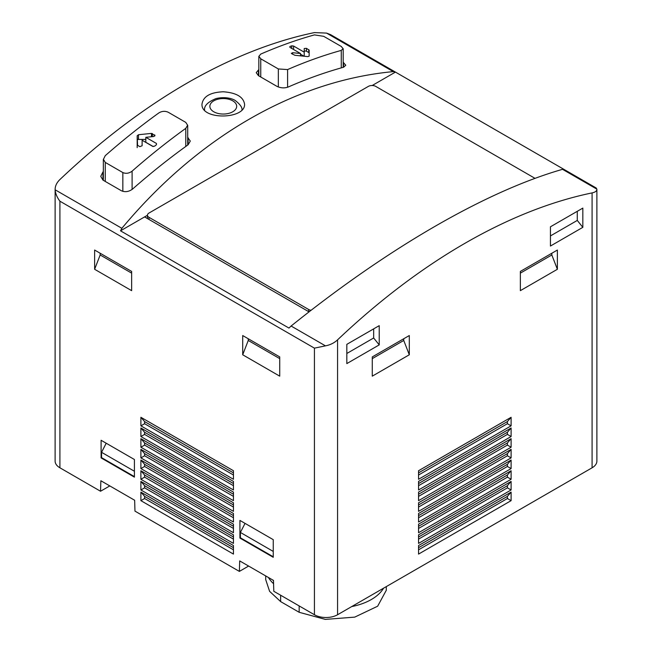 <?xml version="1.0" encoding="UTF-8"?>
<svg xmlns="http://www.w3.org/2000/svg" width="652" height="652" viewBox="0 0 652 652"><rect width="100%" height="100%" fill="white"/><g stroke="black" fill="none" stroke-linecap="round" stroke-linejoin="round"><path stroke-width="0.98" d="M268.428 577.493A51.043 29.47 0 0 0 273.579 583.719M351.721 606.572A51.043 29.47 0 0 0 383.572 588.177M372.186 85.518L395.438 72.095L393.286 71.614C295.144 80.815 198.078 136.855 121.867 228.314L120.514 230.824L288.958 328.07L291.11 326.024C389.252 247.23 486.319 191.191 562.529 169.324L596.873 189.153C596.939 190.954 595.341 192.21 592.089 192.902A589 340.059 120 0 0 337.573 339.847C334.231 342.952 330.197 344.957 325.454 345.853L314.427 348.144L314.427 614.738A16.357 9.446 0 0 0 337.573 614.738L592.089 467.794A16.357 9.446 0 0 0 596.882 461.119L596.882 189.365L596.173 187.947M314.427 614.738L273.799 591.282L273.473 580.41L239.691 560.907L239.374 571.405L134.972 511.127L134.646 500.255L100.864 480.752L100.538 491.249L59.911 467.794A16.357 9.446 0 0 1 55.118 461.119L55.127 189.789C55.428 193.538 57.017 197.344 59.911 201.199L59.911 467.794M248.624 566.058L239.374 571.405M109.797 485.911L100.538 491.249M341.273 50.391A589 340.059 -60 0 0 287.589 69.577L278.339 68.949L260.751 58.802L258.917 56.308L260.751 54.083A589 340.059 120 0 1 314.427 34.898L323.685 36.316L341.273 46.463L343.107 48.704L341.273 50.391L341.273 67.881M309.154 50.139L309.154 56.137L307.85 56.61L294.891 55.281L291.648 53.668L292.569 52.69L300.515 53.505L289.895 47.376L289.895 46.504A589 340.059 120 0 1 291.746 45.836L293.596 46.039L304.223 52.168L304.223 48.492L306.456 48.329L309.154 50.139L309.154 53.081A1.312 0.758 0 0 0 308.771 52.543L306.456 51.206A1.312 0.758 0 0 0 305.03 51.043A1.312 0.758 0 0 0 304.223 51.736M291.648 53.668L291.33 53.203M185.779 128.354A589 340.059 -60 0 0 132.103 171.15C129.055 173.399 125.975 173.872 122.845 172.568L105.265 162.421L103.424 159.316L105.265 155.657A589 340.059 120 0 1 158.941 112.861C162.022 111.068 165.103 110.856 168.2 112.234L185.779 122.389L187.613 125.241L185.779 128.354L185.779 146.455M154.695 136.081L154.695 134.899L153.766 136.504L145.82 137.319L156.447 143.456L156.447 144.72A589 340.059 -60 0 0 154.589 146.187L152.739 146.39L142.12 140.261L142.12 145.755L139.887 146.659L137.564 145.323L137.181 135.763L138.493 134.728L151.451 133.399L155.013 135.486M156.447 143.456L156.447 144.72L156.447 143.456M103.342 171.615A589 340.059 120 0 0 102.951 171.965L100.742 176.366L102.951 180.107L121.459 190.791C125.208 192.348 128.917 191.769 132.568 189.064A589 340.059 -60 0 1 188.094 144.793L190.294 141.068L187.703 137.417M393.286 71.614L326.546 33.089L314.427 32.6A589 340.059 120 0 0 59.911 179.544C56.659 182.699 55.061 186.113 55.127 189.789L121.867 228.314M258.836 69.813A589 340.059 120 0 0 258.437 69.984L256.236 72.674L258.437 75.665L276.945 86.349C280.662 88.085 284.362 88.33 288.054 87.083A589 340.059 -60 0 1 343.588 67.237L345.788 65.224L343.188 62.323M223.367 91.777C210.262 92.307 203.131 96.455 201.973 104.222C201.036 120.408 245.519 119.373 244.565 104.214C243.424 96.912 236.358 92.763 223.367 91.777M120.514 230.824L144.597 216.912L309.056 311.868M562.529 169.324L563.882 169.349L395.438 72.095M326.546 33.089L330.808 34.735M94.621 269.284L131.639 290.653L131.639 271.419L94.621 250.042L94.621 269.284L100.172 254.973L100.172 253.253M242.699 354.778L279.724 376.155L279.724 356.913L242.699 335.544L242.699 354.778L248.257 340.466L248.257 338.747M239.928 538.063L273.245 557.297L273.245 539.66L239.928 520.426L239.928 538.063L240.392 537.794L240.392 532.448L245.038 523.377M101.101 457.908L134.418 477.15L134.418 459.513L101.101 440.279L101.101 457.908L101.557 457.639L101.557 452.301L106.203 443.221M140.897 425.846L233.449 479.285L233.449 470.736L140.897 417.296L140.897 425.846L144.597 423.71L144.597 421.575L140.897 417.296M140.897 436.538L233.449 489.97L233.449 481.421L140.897 427.989L140.897 436.538L144.597 434.395L144.597 432.26L140.897 427.989M140.897 447.223L233.449 500.654L233.449 492.105L140.897 438.674L140.897 447.223L144.597 445.088L144.597 442.944L140.897 438.674M140.897 457.908L233.449 511.347L233.449 502.798L140.897 449.358L140.897 457.908L144.597 455.772L144.597 453.637L140.897 449.358M140.897 468.592L233.449 522.032L233.449 513.483L140.897 460.043L140.897 468.592L144.597 466.457L144.597 464.322L140.897 460.043M140.897 479.285L233.449 532.717L233.449 524.167L140.897 470.736L140.897 479.285L144.597 477.15L144.597 475.006L140.897 470.736M140.897 489.97L233.449 543.401L233.449 534.852L140.897 481.421L140.897 489.97L144.597 487.835L144.597 485.699L140.897 481.421M233.449 545.545L140.897 492.105L140.897 500.654L233.449 554.094L233.449 545.545M346.823 363.596L346.823 344.354L379.219 325.658L379.219 344.892L346.823 363.596M550.443 246.04L550.443 226.798L582.831 208.102L582.831 227.336L550.443 246.04M520.361 290.653L520.361 271.419L557.378 250.042L557.378 269.284L520.361 290.653M372.276 376.155L372.276 356.913L409.301 335.544L409.301 354.778L372.276 376.155M511.103 417.296L418.551 470.736L418.551 479.285L511.103 425.846L511.103 417.296L507.403 421.575L507.403 423.71L511.103 425.846M511.103 427.989L418.551 481.421L418.551 489.97L511.103 436.538L511.103 427.989L507.403 432.26L507.403 434.395L511.103 436.538M511.103 438.674L418.551 492.105L418.551 500.654L511.103 447.223L511.103 438.674L507.403 442.944L507.403 445.088L511.103 447.223M511.103 449.358L418.551 502.798L418.551 511.347L511.103 457.908L511.103 449.358L507.403 453.637L507.403 455.772L511.103 457.908M511.103 460.043L418.551 513.483L418.551 522.032L511.103 468.592L511.103 460.043L507.403 464.322L507.403 466.457L511.103 468.592M511.103 470.736L418.551 524.167L418.551 532.717L511.103 479.285L511.103 470.736L507.403 475.006L507.403 477.15L511.103 479.285M511.103 481.421L418.551 534.852L418.551 543.401L511.103 489.97L511.103 481.421L507.403 485.699L507.403 487.835L511.103 489.97M511.103 492.105L418.551 545.545L418.551 554.094L511.103 500.654L511.103 492.105L507.403 496.384L507.403 498.519L511.103 500.654M144.597 216.912L147.458 215.266M535.023 178.355L375.748 86.398A5.232 3.024 0 0 0 368.339 86.398L148.99 213.041A5.232 3.024 0 0 0 147.458 215.176A5.232 3.024 0 0 0 148.99 217.32L308.649 309.488A5.232 3.024 0 0 0 311.094 310.287M418.551 547.68L507.403 496.384M418.551 549.815L507.403 498.519M418.551 536.995L507.403 485.699M418.551 539.131L507.403 487.835M418.551 526.303L507.403 475.006M418.551 528.446L507.403 477.15M418.551 515.618L507.403 464.322M418.551 517.753L507.403 466.457M418.551 504.933L507.403 453.637M418.551 507.069L507.403 455.772M418.551 494.249L507.403 442.944M418.551 496.384L507.403 445.088M418.551 483.556L507.403 432.26M418.551 485.691L507.403 434.395M418.551 472.871L507.403 421.575M418.551 475.006L507.403 423.71M233.449 549.815L144.597 498.519L144.597 496.384L140.897 492.105M233.449 547.68L144.597 496.384M140.897 500.654L144.597 498.519M233.449 539.131L144.597 487.835M233.449 536.995L144.597 485.699M233.449 528.446L144.597 477.15M233.449 526.303L144.597 475.006M233.449 517.753L144.597 466.457M233.449 515.618L144.597 464.322M233.449 507.069L144.597 455.772M233.449 504.933L144.597 453.637M233.449 496.384L144.597 445.088M233.449 494.249L144.597 442.944M233.449 485.691L144.597 434.395M233.449 483.556L144.597 432.26M233.449 475.006L144.597 423.71M233.449 472.871L144.597 421.575M403.743 338.747L403.743 340.466L409.301 354.778M372.276 358.633L403.743 340.466M551.828 253.253L551.828 254.973L557.378 269.284M520.361 273.139L551.828 254.973M577.281 211.305L577.281 220.425L582.831 227.336M550.443 235.926L577.281 220.425M373.661 328.861L373.661 337.98L379.219 344.892M346.823 353.482L373.661 337.98M134.418 471.266L101.557 452.301M134.418 476.612L101.557 457.639M273.245 551.421L240.392 532.448M273.245 556.767L240.392 537.794M279.724 358.633L248.257 340.466M131.639 273.139L100.172 254.973M145.82 139.43L138.493 139.43A1.312 0.758 0 0 0 137.181 140.188L137.181 147.67M137.181 135.763L137.181 140.188M145.82 137.319L145.82 142.283L153.204 146.537M304.223 52.168L304.223 56.227M304.003 56.202L300.515 54.189M300.515 53.505L300.515 55.844M273.49 580.696A64.132 37.025 180 0 1 272.454 579.815M265.698 575.92L265.698 579.571L269.594 591.331L280.645 601.6L299.162 612.293L325.34 619.4L354.745 617.118L377.655 606.205L386.302 590.256L386.302 586.604M260.751 58.802L260.751 77.001M278.339 68.949L278.339 86.993M287.589 69.577L287.589 87.262M105.265 162.421L105.265 181.443M122.845 172.568L122.845 191.37M132.103 171.15L132.103 189.447M314.427 348.144L59.911 201.199M325.454 345.853L291.11 326.024M592.089 192.902L592.089 467.794M337.573 339.847L337.573 614.738M148.99 217.32L148.99 219.455M308.649 309.488L308.649 311.632M343.588 62.551L343.588 67.237M258.437 69.984L258.437 75.665M188.094 137.645L188.094 144.793M102.951 171.965L102.951 180.107M232.74 100.832A13.399 7.734 180 0 1 226.733 113.782A13.399 7.734 180 0 1 210.319 104.304A13.399 7.734 180 0 1 232.74 100.832M152.372 133.562L152.372 136.643M151.451 133.399L151.451 136.741M138.493 134.728L138.493 139.43M308.771 49.666L308.771 52.543M306.456 48.329L306.456 51.206M293.596 46.039L293.596 49.511M291.746 45.836L291.746 48.444M292.569 52.69L292.569 54.206M299.162 605.92L299.162 612.293M280.645 595.235L280.645 601.6M258.836 56.308L258.836 75.893M343.188 48.704L343.188 67.343M103.342 159.316L103.342 180.335M187.703 125.241L187.703 145.078M596.156 187.98L330.792 34.768M147.458 215.176L147.458 218.567M241.9 110.375C242.609 107.849 240.425 104.581 235.364 100.579C233.237 99.08 226.016 96.203 215.951 98.591C207.589 102.095 203.815 106.023 204.63 110.375"/></g></svg>
